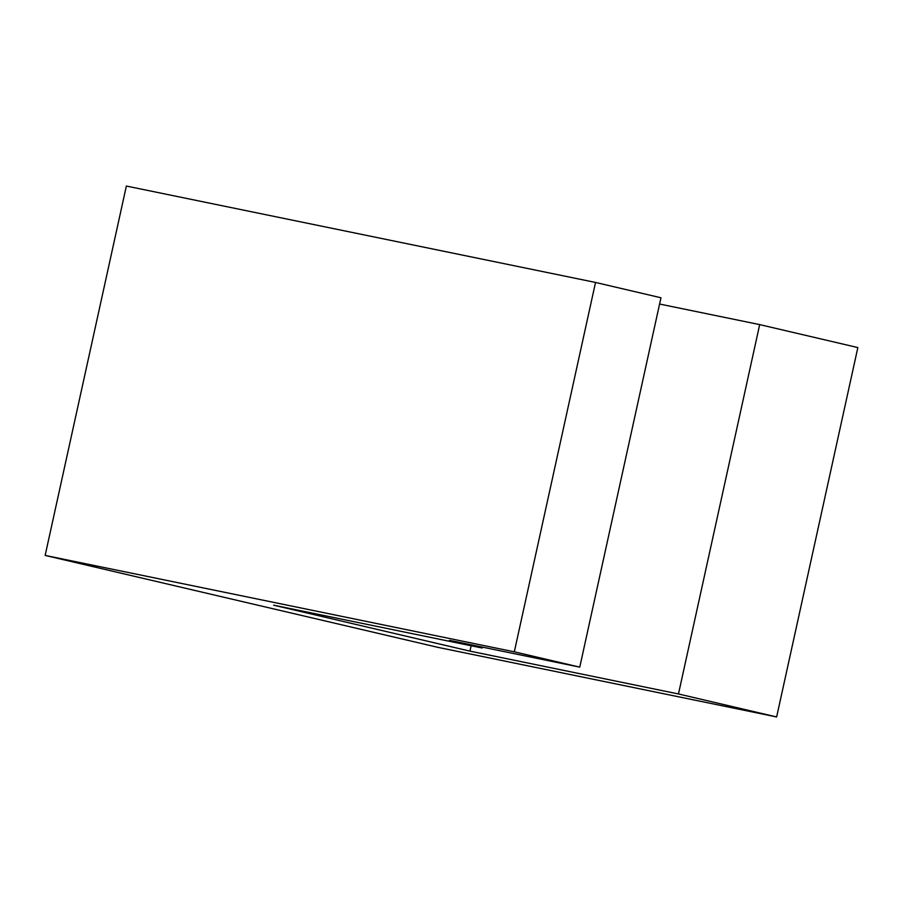 <?xml version="1.0" encoding="UTF-8"?>
<svg xmlns="http://www.w3.org/2000/svg" width="903" height="903" viewBox="0 0 903 903"><rect width="100%" height="100%" fill="white"/><g stroke="black" fill="none" stroke-linecap="round" stroke-linejoin="round"><path stroke-width="1.35" d="M678.48 693.967L776.636 716.948L437.797 647.327L45.15 555.424L514.315 651.819L579.76 667.136L449.434 640.351L482.157 648.015L273.632 605.179L469.955 651.131L678.48 693.967L759.683 324.606L857.85 347.576L776.636 716.948M514.315 651.819L595.529 282.447L126.364 186.052L45.15 555.424M595.529 282.447L660.962 297.764L579.76 667.136M482.349 647.124L482.157 648.015M471.14 645.758L469.955 651.131M659.585 304.04L759.683 324.606"/></g></svg>
